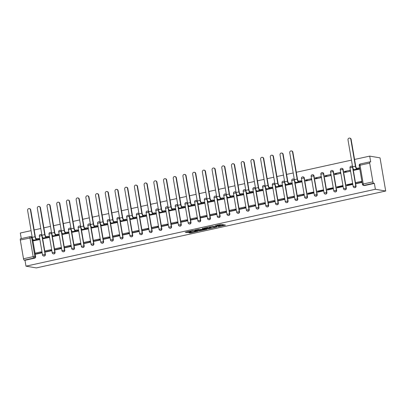 <?xml version="1.0" encoding="UTF-8"?>
<svg xmlns="http://www.w3.org/2000/svg" width="406" height="406" viewBox="0 0 406 406"><rect width="100%" height="100%" fill="white"/><g stroke="black" fill="none" stroke-linecap="round" stroke-linejoin="round"><path stroke-width="0.61" d="M218.032 226.776L225.492 225.107L221.168 224.376L215.002 225.772A2.131 0.274 170.3 0 1 217.728 225.472L218.088 225.533A2.131 0.274 170.3 0 1 218.23 225.604A2.131 0.274 170.3 0 1 216.9 226.091L215.799 226.396L217.235 226.147A2.131 0.274 170.3 0 1 219.961 225.848L220.321 225.909A2.131 0.274 170.3 0 1 220.463 225.98A2.131 0.274 170.3 0 1 219.133 226.467L218.032 226.776M41.904 235.104A1.355 1.264 -80.4 0 0 41.128 234.612L40.859 234.566A1.355 1.264 99.6 0 1 41.879 235.632L45.086 254.395A1.355 1.264 99.6 0 1 43.615 256.008L43.884 256.054A1.355 1.264 -80.4 0 0 45.355 254.44L42.503 254.897A1.355 1.355 0 0 0 43.615 256.008M51.613 232.963A1.355 1.264 -80.4 0 0 50.836 232.476L50.567 232.43A1.355 1.264 99.6 0 1 51.587 233.496L54.795 252.258A1.355 1.264 99.6 0 1 53.323 253.872L53.592 253.917A1.355 1.264 -80.4 0 0 55.064 252.304L52.212 252.76A1.355 1.355 0 0 0 53.323 253.872M61.326 230.826A1.355 1.264 -80.4 0 0 60.545 230.339L60.276 230.293A1.355 1.264 99.6 0 1 61.296 231.359L64.503 250.121A1.355 1.264 99.6 0 1 63.031 251.735L63.3 251.776A1.355 1.264 -80.4 0 0 64.772 250.167L61.92 250.624A1.355 1.355 0 0 0 63.031 251.735M71.035 228.69A1.355 1.264 -80.4 0 0 70.253 228.202L69.984 228.157A1.355 1.264 99.6 0 1 71.004 229.223L74.212 247.985A1.355 1.264 99.6 0 1 72.74 249.594L73.009 249.639A1.355 1.264 -80.4 0 0 74.481 248.03L71.629 248.487A1.355 1.355 0 0 0 72.74 249.594M80.743 226.553A1.355 1.264 -80.4 0 0 79.962 226.066L79.693 226.02A1.355 1.264 99.6 0 1 80.713 227.086L83.92 245.848A1.355 1.264 99.6 0 1 82.448 247.457L82.717 247.503A1.355 1.264 -80.4 0 0 84.189 245.894L81.337 246.351A1.355 1.355 0 0 0 82.448 247.457M90.452 224.416A1.355 1.264 -80.4 0 0 89.675 223.929L89.406 223.884A1.355 1.264 99.6 0 1 90.421 224.949L93.629 243.712A1.355 1.264 99.6 0 1 92.157 245.32L92.426 245.366A1.355 1.264 -80.4 0 0 93.898 243.757L91.045 244.214A1.355 1.355 0 0 0 92.157 245.32M100.16 222.28A1.355 1.264 -80.4 0 0 99.384 221.793L99.115 221.747A1.355 1.264 99.6 0 1 100.13 222.813L103.337 241.575A1.355 1.264 99.6 0 1 101.865 243.184L102.134 243.23A1.355 1.264 -80.4 0 0 103.606 241.621L100.754 242.077A1.355 1.355 0 0 0 101.865 243.184M109.869 220.143A1.355 1.264 -80.4 0 0 109.092 219.656L108.823 219.61A1.355 1.264 99.6 0 1 109.838 220.676L113.046 239.438A1.355 1.264 99.6 0 1 111.574 241.047L111.848 241.093A1.355 1.264 -80.4 0 0 113.315 239.484L110.468 239.941A1.355 1.355 0 0 0 111.574 241.047M119.577 218.007A1.355 1.264 -80.4 0 0 118.801 217.52L118.532 217.474A1.355 1.264 99.6 0 1 119.547 218.54L122.754 237.302A1.355 1.264 99.6 0 1 121.287 238.911L121.556 238.956A1.355 1.264 -80.4 0 0 123.023 237.348L120.176 237.804A1.355 1.355 0 0 0 121.287 238.911M129.286 215.87A1.355 1.264 -80.4 0 0 128.509 215.383L128.24 215.337A1.355 1.264 99.6 0 1 129.255 216.398L132.463 235.165A1.355 1.264 99.6 0 1 130.996 236.774L131.265 236.82A1.355 1.264 -80.4 0 0 132.732 235.206L129.884 235.668A1.355 1.355 0 0 0 130.996 236.774M138.994 213.734A1.355 1.264 -80.4 0 0 138.218 213.246L137.949 213.201A1.355 1.264 99.6 0 1 138.964 214.261L142.171 233.024A1.355 1.264 99.6 0 1 140.704 234.638L140.973 234.683A1.355 1.264 -80.4 0 0 142.44 233.069L139.593 233.526A1.355 1.355 0 0 0 140.704 234.638M148.703 211.597A1.355 1.264 -80.4 0 0 147.926 211.11L147.657 211.064A1.355 1.264 99.6 0 1 148.677 212.125L151.88 230.887A1.355 1.264 99.6 0 1 150.413 232.501L150.682 232.547A1.355 1.264 -80.4 0 0 152.154 230.933L149.301 231.39A1.355 1.355 0 0 0 150.413 232.501M158.411 209.46A1.355 1.264 -80.4 0 0 157.635 208.973L157.366 208.928A1.355 1.264 99.6 0 1 158.386 209.988L161.593 228.751A1.355 1.264 99.6 0 1 160.121 230.364L160.39 230.41A1.355 1.264 -80.4 0 0 161.862 228.796L159.01 229.253A1.355 1.355 0 0 0 160.121 230.364M168.12 207.324A1.355 1.264 -80.4 0 0 167.343 206.837L167.074 206.791A1.355 1.264 99.6 0 1 168.094 207.852L171.302 226.614A1.355 1.264 99.6 0 1 169.83 228.228L170.099 228.273A1.355 1.264 -80.4 0 0 171.571 226.66L168.718 227.116A1.355 1.355 0 0 0 169.83 228.228M177.828 205.187A1.355 1.264 -80.4 0 0 177.052 204.695L176.783 204.654A1.355 1.264 99.6 0 1 177.803 205.715L181.01 224.477A1.355 1.264 99.6 0 1 179.538 226.091L179.807 226.137A1.355 1.264 -80.4 0 0 181.279 224.523L178.427 224.98A1.355 1.355 0 0 0 179.538 226.091M187.536 203.046A1.355 1.264 -80.4 0 0 186.76 202.558L186.491 202.513A1.355 1.264 99.6 0 1 187.511 203.579L190.718 222.341A1.355 1.264 99.6 0 1 189.247 223.955L189.516 224A1.355 1.264 -80.4 0 0 190.987 222.386L188.135 222.843A1.355 1.355 0 0 0 189.247 223.955M197.245 200.909A1.355 1.264 -80.4 0 0 196.468 200.422L196.2 200.376A1.355 1.264 99.6 0 1 197.22 201.442L200.427 220.204A1.355 1.264 99.6 0 1 198.955 221.818L199.224 221.864A1.355 1.264 -80.4 0 0 200.696 220.25L197.844 220.707A1.355 1.355 0 0 0 198.955 221.818M206.953 198.773A1.355 1.264 -80.4 0 0 206.177 198.285L205.908 198.24A1.355 1.264 99.6 0 1 206.928 199.305L210.135 218.068A1.355 1.264 99.6 0 1 208.664 219.676L208.933 219.722A1.355 1.264 -80.4 0 0 210.404 218.113L207.552 218.57A1.355 1.355 0 0 0 208.664 219.676M216.662 196.636A1.355 1.264 -80.4 0 0 215.885 196.149L215.616 196.103A1.355 1.264 99.6 0 1 216.637 197.169L219.844 215.931A1.355 1.264 99.6 0 1 218.372 217.54L218.641 217.586A1.355 1.264 -80.4 0 0 220.113 215.977L217.261 216.434A1.355 1.355 0 0 0 218.372 217.54M226.37 194.499A1.355 1.264 -80.4 0 0 225.594 194.012L225.325 193.966A1.355 1.264 99.6 0 1 226.345 195.032L229.552 213.795A1.355 1.264 99.6 0 1 228.081 215.403L228.35 215.449A1.355 1.264 -80.4 0 0 229.821 213.84L226.969 214.297A1.355 1.355 0 0 0 228.081 215.403M236.084 192.363A1.355 1.264 -80.4 0 0 235.302 191.876L235.033 191.83A1.355 1.264 99.6 0 1 236.053 192.896L239.261 211.658A1.355 1.264 99.6 0 1 237.789 213.267L238.058 213.312A1.355 1.264 -80.4 0 0 239.53 211.704L236.678 212.16A1.355 1.355 0 0 0 237.789 213.267M245.792 190.226A1.355 1.264 -80.4 0 0 245.011 189.739L244.742 189.693A1.355 1.264 99.6 0 1 245.762 190.759L248.969 209.521A1.355 1.264 99.6 0 1 247.498 211.13L247.767 211.176A1.355 1.264 -80.4 0 0 249.238 209.567L246.386 210.024A1.355 1.355 0 0 0 247.498 211.13M255.501 188.09A1.355 1.264 -80.4 0 0 254.719 187.602L254.45 187.557A1.355 1.264 99.6 0 1 255.47 188.623L258.678 207.385A1.355 1.264 99.6 0 1 257.206 208.994L257.475 209.039A1.355 1.264 -80.4 0 0 258.947 207.43L256.095 207.887A1.355 1.355 0 0 0 257.206 208.994M265.209 185.953A1.355 1.264 -80.4 0 0 264.433 185.466L264.159 185.42A1.355 1.264 99.6 0 1 265.179 186.481L268.386 205.248A1.355 1.264 99.6 0 1 266.915 206.857L267.184 206.903A1.355 1.264 -80.4 0 0 268.655 205.289L265.803 205.751A1.355 1.355 0 0 0 266.915 206.857M274.918 183.816A1.355 1.264 -80.4 0 0 274.141 183.329L273.872 183.284A1.355 1.264 99.6 0 1 274.887 184.344L278.095 203.107A1.355 1.264 99.6 0 1 276.623 204.72L276.892 204.766A1.355 1.264 -80.4 0 0 278.364 203.152L275.512 203.609A1.355 1.355 0 0 0 276.623 204.72M284.626 181.68A1.355 1.264 -80.4 0 0 283.85 181.193L283.581 181.147A1.355 1.264 99.6 0 1 284.596 182.208L287.803 200.97A1.355 1.264 99.6 0 1 286.332 202.584L286.6 202.63A1.355 1.264 -80.4 0 0 288.072 201.016L285.225 201.472A1.355 1.355 0 0 0 286.332 202.584M294.335 179.543A1.355 1.264 -80.4 0 0 293.558 179.056L293.289 179.01A1.355 1.264 99.6 0 1 294.304 180.071L297.512 198.833A1.355 1.264 99.6 0 1 296.045 200.447L296.314 200.493A1.355 1.264 -80.4 0 0 297.781 198.879L294.934 199.336A1.355 1.355 0 0 0 296.045 200.447M307.489 196.743L304.282 177.98A1.355 1.264 -80.4 0 0 303.267 176.92L302.998 176.874A1.355 1.264 99.6 0 1 304.013 177.935L307.22 196.697A1.355 1.264 99.6 0 1 305.754 198.311L306.022 198.356A1.355 1.264 -80.4 0 0 307.489 196.743L304.642 197.199A1.355 1.355 0 0 0 305.754 198.311M317.198 194.606L313.995 175.844A1.355 1.264 -80.4 0 0 312.975 174.778L312.706 174.737A1.355 1.264 99.6 0 1 313.721 175.798L316.929 194.56A1.355 1.264 99.6 0 1 315.462 196.174L315.731 196.22A1.355 1.264 -80.4 0 0 317.198 194.606L314.351 195.063A1.355 1.355 0 0 0 315.462 196.174M326.911 192.469L323.704 173.707A1.355 1.264 -80.4 0 0 322.684 172.641L322.415 172.596A1.355 1.264 99.6 0 1 323.435 173.661L326.637 192.424A1.355 1.264 99.6 0 1 325.17 194.038L325.439 194.083A1.355 1.264 -80.4 0 0 326.911 192.469L324.059 192.926A1.355 1.355 0 0 0 325.17 194.038M336.62 190.333L333.412 171.571A1.355 1.264 -80.4 0 0 332.392 170.505L332.123 170.459A1.355 1.264 99.6 0 1 333.143 171.525L336.351 190.287A1.355 1.264 99.6 0 1 334.879 191.901L335.148 191.947A1.355 1.264 -80.4 0 0 336.62 190.333L333.768 190.79A1.355 1.355 0 0 0 334.879 191.901M346.328 188.196L343.121 169.434A1.355 1.264 -80.4 0 0 342.101 168.368L341.832 168.323A1.355 1.264 99.6 0 1 342.852 169.388L346.059 188.151A1.355 1.264 99.6 0 1 344.587 189.764L344.856 189.805A1.355 1.264 -80.4 0 0 346.328 188.196L343.476 188.653A1.355 1.355 0 0 0 344.587 189.764M352.586 166.719A1.355 1.264 -80.4 0 0 351.809 166.232L351.54 166.186A1.355 1.264 99.6 0 1 352.56 167.252L355.768 186.014A1.355 1.264 99.6 0 1 354.296 187.623L354.565 187.668A1.355 1.264 -80.4 0 0 356.037 186.06L353.184 186.516A1.355 1.355 0 0 0 354.296 187.623M188.699 232.638L190.389 232.927L198.016 231.187L192.794 230.527L185.217 232.288L187.531 232.44L191.033 231.613L190.14 231.405L193.53 230.745L196.499 231.288L188.699 232.638M25.984 266.169L375.377 189.267L385.7 191.013L36.312 267.914L25.984 266.169L24.979 260.302L24.223 260.175A1.355 0.467 -102.4 0 1 23.507 258.764L20.3 240.002A1.355 0.467 -102.4 0 1 20.498 238.758A1.355 0.467 -102.4 0 1 20.564 238.758M208.537 228.837L216.966 226.979L212.648 226.254L204.172 228.086L208.537 228.837L208.425 228.172L211.318 227.629M207.101 229.248L199.036 230.928L194.672 230.177L199.021 229.248L201.625 229.451L204.091 228.847L202.188 228.502L203.076 228.329L207.055 229.004M32.607 238.794L32.759 239.692M32.916 240.596L35.647 256.577L34.886 256.45A1.355 1.264 99.6 0 1 33.871 258.049L24.223 260.175M369.688 163.1L360.046 165.222L363.253 183.984L372.896 181.863L369.688 163.1A1.355 0.467 77.6 0 1 369.886 161.857A1.355 0.467 77.6 0 1 369.952 161.857L370.714 161.984L369.709 156.117L354.56 159.451M351.459 160.131L296.304 172.271M293.208 172.956L286.595 174.407M283.5 175.093L276.887 176.549M273.791 177.229L267.178 178.686M264.083 179.366L257.47 180.822M254.374 181.502L247.761 182.959M244.666 183.639L238.053 185.095M234.957 185.775L228.345 187.232M225.249 187.912L218.636 189.369M215.54 190.049L208.928 191.505M205.827 192.185L199.219 193.642M196.118 194.322L189.511 195.778M186.41 196.463L179.802 197.915M176.701 198.6L170.094 200.051M166.993 200.737L160.385 202.188M157.284 202.873L150.677 204.325M147.576 205.01L140.968 206.461M137.867 207.146L131.26 208.603M128.159 209.283L121.546 210.739M118.45 211.419L111.838 212.876M108.742 213.556L102.129 215.013M99.034 215.693L92.421 217.149M89.325 217.829L82.712 219.286M79.617 219.966L73.004 221.422M69.908 222.102L63.295 223.559M60.2 224.239L53.587 225.695M50.491 226.375L43.878 227.832M40.783 228.517L34.17 229.969M31.074 230.654L20.32 233.019L21.269 238.591M369.709 156.117L380.031 157.863L385.7 191.013M372.896 181.863A1.355 0.467 77.6 0 0 373.611 183.268L363.969 185.395A1.355 1.264 99.6 0 1 363.512 185.405L364.273 185.532A1.355 1.264 99.6 0 0 364.725 185.522L363.969 185.395A1.355 0.467 77.6 0 1 363.253 183.984L362.406 184.299A1.355 1.355 0 0 0 363.512 185.405M375.377 189.267L374.373 183.4L373.611 183.268M354.169 170.221L359.792 169.135L359.594 168.145M356.458 183.613L362.061 182.395L361.888 181.401L361.528 181.477M346.582 184.771L346.749 185.765L352.352 184.532L352.18 183.537L346.582 184.771L348.17 185.04L352.281 184.131M344.313 171.51L344.486 172.504L350.084 171.271L349.916 170.276L344.313 171.51L346.968 171.956M336.873 186.907L337.041 187.902L342.644 186.669L342.471 185.674L336.873 186.907L338.462 187.176L342.573 186.268M334.605 173.646L334.772 174.641L340.375 173.408L340.208 172.413L334.605 173.646L337.259 174.093M327.165 189.044L327.332 190.038L332.935 188.805L332.763 187.811L327.165 189.044L328.753 189.313L332.864 188.404M324.896 175.783L325.064 176.777L330.667 175.544L330.499 174.55L324.896 175.783L327.546 176.229M317.451 191.18L317.624 192.175L323.227 190.942L323.054 189.947L317.451 191.18L319.045 191.449L323.156 190.546M315.188 177.919L315.355 178.914L320.958 177.681L320.791 176.686L315.188 177.919L317.837 178.366M307.743 193.317L307.915 194.312L313.518 193.078L313.346 192.084L307.743 193.317L309.336 193.586L313.447 192.683M305.479 180.056L305.647 181.051L311.25 179.817L311.077 178.823L305.479 180.056L308.129 180.508M298.202 196.438L303.81 195.215L303.637 194.22L303.277 194.301M295.913 183.045L301.541 181.954L301.338 180.969M288.493 198.575L294.096 197.352L293.929 196.357L293.568 196.438M286.205 185.182L291.833 184.091L291.63 183.106M278.785 200.711L284.388 199.488L284.22 198.493L283.86 198.575M276.496 187.318L282.124 186.227L281.921 185.243M269.077 202.848L274.679 201.625L274.512 200.63L274.151 200.711M266.788 189.455L272.416 188.369L272.213 187.379M259.368 204.984L264.971 203.761L264.803 202.767L264.438 202.848M257.079 191.591L262.707 190.505L262.504 189.516M249.66 207.121L255.262 205.898L255.095 204.903L254.729 204.984M247.371 193.728L252.999 192.642L252.796 191.652M239.951 209.257L245.554 208.039L245.386 207.045L245.021 207.121M237.662 195.865L243.29 194.778L243.087 193.789M230.243 211.394L235.845 210.176L235.678 209.181L235.313 209.257M227.954 198.001L233.582 196.915L233.379 195.925M220.534 213.531L226.137 212.313L225.969 211.318L225.604 211.394M218.245 200.138L223.868 199.052L223.67 198.062M210.826 215.667L216.428 214.449L216.261 213.454L215.896 213.531M208.537 202.274L214.16 201.188L213.962 200.199M201.117 217.804L206.72 216.586L206.547 215.591L206.187 215.672M198.828 204.411L204.451 203.325L204.254 202.335M191.409 219.94L197.011 218.722L196.839 217.728L196.479 217.809M189.12 206.547L194.743 205.461L194.545 204.472M181.7 222.077L187.303 220.859L187.13 219.864L186.77 219.945M179.411 208.689L185.034 207.598L184.837 206.613M171.992 224.213L177.595 222.995L177.422 222.001L177.062 222.082M169.703 210.826L175.326 209.735L175.128 208.75M162.283 226.355L167.886 225.132L167.714 224.137L167.353 224.219M159.994 212.962L165.618 211.871L165.42 210.887M152.575 228.492L158.178 227.269L158.005 226.274L157.645 226.355M150.286 215.099L155.909 214.008L155.706 213.023M142.866 230.628L148.469 229.405L148.297 228.411L147.936 228.492M140.572 217.235L146.201 216.144L145.998 215.16M133.153 232.765L138.761 231.542L138.588 230.547L138.228 230.628M130.864 219.372L136.492 218.286L136.289 217.296M123.444 234.901L129.052 233.678L128.88 232.684L128.519 232.765M121.155 221.509L126.784 220.422L126.581 219.433M113.736 237.038L119.339 235.815L119.171 234.82L118.811 234.901M111.447 223.645L117.075 222.559L116.872 221.569M104.027 239.175L109.63 237.952L109.463 236.962L109.102 237.038M101.739 225.782L107.367 224.696L107.164 223.706M94.319 241.311L99.922 240.093L99.754 239.098L99.394 239.175M92.03 227.918L97.658 226.832L97.455 225.843M84.61 243.448L90.213 242.23L90.046 241.235L89.68 241.311M82.322 230.055L87.95 228.969L87.747 227.979M74.902 245.584L80.505 244.366L80.337 243.372L79.972 243.448M72.613 232.191L78.241 231.105L78.038 230.116M65.193 247.721L70.796 246.503L70.629 245.508L70.263 245.589M62.905 234.328L68.533 233.242L68.33 232.252M55.485 249.857L61.088 248.639L60.92 247.645L60.555 247.726M53.196 236.465L58.824 235.378L58.621 234.389M45.776 251.994L51.379 250.776L51.212 249.781L50.846 249.863M43.488 238.601L49.116 237.515L48.913 236.531M36.068 254.131L41.671 252.913L41.503 251.918L41.138 251.999M33.779 240.743L39.402 239.652L39.204 238.667M42.315 236.657L42.468 237.556M42.625 238.459L45.355 254.44M52.024 234.521L52.176 235.419M52.333 236.322L55.064 252.304M61.732 232.379L61.885 233.283M62.042 234.186L64.772 250.167M71.441 230.243L71.593 231.146M71.75 232.044L74.481 248.03M81.149 228.106L81.301 229.009M81.459 229.908L84.189 245.894M90.858 225.969L91.015 226.873M91.167 227.771L93.898 243.757M100.566 223.833L100.724 224.736M100.876 225.635L103.606 241.621M110.275 221.696L110.432 222.6M110.584 223.498L113.315 239.484M119.983 219.56L120.14 220.463M120.293 221.361L123.023 237.348M129.692 217.423L129.849 218.321M130.001 219.225L132.732 235.206M139.4 215.287L139.557 216.185M139.71 217.088L142.44 233.069M149.109 213.15L149.266 214.048M149.418 214.952L152.154 230.933M158.822 211.013L158.974 211.912M159.127 212.815L161.862 228.796M168.531 208.877L168.683 209.775M168.835 210.678L171.571 226.66M178.239 206.74L178.391 207.639M178.544 208.542L181.279 224.523M187.948 204.604L188.1 205.502M188.252 206.405L190.987 222.386M197.656 202.462L197.808 203.365M197.961 204.269L200.696 220.25M207.364 200.325L207.517 201.229M207.674 202.132L210.404 218.113M217.073 198.189L217.225 199.092M217.383 199.991L220.113 215.977M226.781 196.052L226.934 196.956M227.091 197.854L229.821 213.84M236.49 193.916L236.642 194.819M236.799 195.717L239.53 211.704M246.198 191.779L246.351 192.683M246.508 193.581L249.238 209.567M255.907 189.643L256.059 190.546M256.216 191.444L258.947 207.43M265.615 187.506L265.768 188.404M265.925 189.308L268.655 205.289M275.324 185.369L275.481 186.268M275.633 187.171L278.364 203.152M285.032 183.233L285.19 184.131M285.342 185.034L288.072 201.016M294.741 181.096L294.898 181.995M295.05 182.898L297.781 198.879M352.997 168.272L353.149 169.175M353.301 170.073L356.037 186.06M23.507 258.764L33.155 256.643L29.948 237.88A1.355 0.467 -102.4 0 1 30.145 236.637A1.355 0.467 -102.4 0 1 30.211 236.637A1.355 1.264 99.6 0 1 30.663 236.622L31.419 236.754A1.355 1.264 99.6 0 1 32.196 237.241M24.979 260.302L34.627 258.175A1.355 1.264 -80.4 0 0 35.647 256.577M374.373 183.4L364.725 185.522M220.463 225.98L220.351 225.315A2.131 0.274 170.3 0 0 220.204 225.244L220.321 225.909M218.179 225.289A2.131 0.274 170.3 0 1 219.844 225.183L220.204 225.244M220.402 225.629L223.965 224.848M205.629 227.7L208.425 228.172M215.591 227.248L212.054 226.482L210.572 226.746A2.131 0.274 170.3 0 0 209.242 227.233A2.131 0.274 170.3 0 0 209.384 227.304L211.983 227.746A2.131 0.274 170.3 0 0 214.703 227.441L215.591 227.248M205.943 228.817L205.984 229.192L204.863 228.964L201.549 229.664L202.594 229.852L205.984 229.192M201.818 229.72L199.777 230.172L199.889 230.836M196.128 229.791L199.777 230.172M186.653 231.877L190.104 231.187M196.499 231.288L196.443 230.907M349.657 138.086L349.977 138.141A1.528 1.421 99.6 0 1 351.119 139.339L350.804 139.283A1.528 1.421 -80.4 0 0 349.657 138.086A1.528 1.421 -80.4 0 0 348.003 139.897L352.611 166.851A2.715 0.929 77.6 0 0 354.042 169.667L354.565 169.759L353.2 170.058L354.555 170.287M353.2 170.058L353.053 169.195L353.413 169.114M350.804 139.283L355.407 166.232A2.715 0.929 77.6 0 0 356.844 169.053L357.366 169.14L357.219 168.277L356.696 168.191A1.832 0.629 -102.4 0 1 355.727 166.287L351.119 139.339M357.219 168.277L358.589 167.977L358.737 168.84L359.772 169.013M359.625 168.15L358.589 167.977M361.913 181.543L361.122 181.411L355.585 182.629L355.732 183.492L361.269 182.274L362.03 182.401M355.732 183.492L356.488 183.619M361.122 181.411L361.269 182.274M357.366 169.14L358.737 168.84M291.406 150.91L291.721 150.961A1.528 1.421 99.6 0 1 292.868 152.159L292.548 152.103A1.528 1.421 -80.4 0 0 291.406 150.91A1.528 1.421 -80.4 0 0 289.747 152.722L294.355 179.67A2.715 0.929 77.6 0 0 295.786 182.487L296.314 182.578L294.944 182.878L296.304 183.111M294.944 182.878L294.797 182.02L295.162 181.939M292.548 152.103L297.156 179.056A2.715 0.929 77.6 0 0 298.588 181.873L299.115 181.964L298.968 181.101L298.44 181.01A1.832 0.629 -102.4 0 1 297.476 179.107L292.868 152.159M298.968 181.101L300.338 180.797L300.486 181.66L301.521 181.837M301.374 180.975L300.338 180.797M303.663 194.367L302.871 194.23L297.329 195.453L297.481 196.311L303.018 195.093L303.774 195.22M297.481 196.311L298.237 196.443M302.871 194.23L303.018 195.093M299.115 181.964L300.486 181.66M281.693 153.047L282.013 153.098A1.528 1.421 99.6 0 1 283.16 154.295L282.84 154.239A1.528 1.421 -80.4 0 0 281.693 153.047A1.528 1.421 -80.4 0 0 280.038 154.859L284.647 181.807A2.715 0.929 77.6 0 0 286.078 184.628L286.606 184.715L285.235 185.014L286.595 185.248M285.235 185.014L285.088 184.157L285.454 184.075M282.84 154.239L287.448 181.193A2.715 0.929 77.6 0 0 288.879 184.009L289.407 184.101L289.26 183.238L288.732 183.147A1.832 0.629 -102.4 0 1 287.768 181.249L283.16 154.295M289.26 183.238L290.63 182.933L290.777 183.796L291.812 183.974M291.665 183.111L290.63 182.933M293.954 196.504L293.162 196.367L287.621 197.59L287.768 198.448L293.31 197.23L294.066 197.362M287.768 198.448L288.529 198.58M293.162 196.367L293.31 197.23M289.407 184.101L290.777 183.796M271.984 155.183L272.304 155.234A1.528 1.421 99.6 0 1 273.451 156.432L273.131 156.381A1.528 1.421 -80.4 0 0 271.984 155.183A1.528 1.421 -80.4 0 0 270.33 156.995L274.938 183.943A2.715 0.929 77.6 0 0 276.369 186.765L276.897 186.851L275.527 187.156L276.882 187.384M275.527 187.156L275.38 186.293L275.74 186.212M273.131 156.381L277.74 183.329A2.715 0.929 77.6 0 0 279.171 186.146L279.698 186.237L279.551 185.375L279.023 185.283A1.832 0.629 -102.4 0 1 278.059 183.385L273.451 156.432M279.551 185.375L280.922 185.07L281.069 185.933L282.104 186.11M281.957 185.248L280.922 185.07M284.246 198.641L283.454 198.504L277.912 199.727L278.059 200.589L283.601 199.366L284.357 199.498M278.059 200.589L278.82 200.716M283.454 198.504L283.601 199.366M279.698 186.237L281.069 185.933M262.276 157.32L262.596 157.371A1.528 1.421 99.6 0 1 263.743 158.568L263.423 158.518A1.528 1.421 -80.4 0 0 262.276 157.32A1.528 1.421 -80.4 0 0 260.622 159.132L265.23 186.085A2.715 0.929 77.6 0 0 266.661 188.902L267.189 188.988L265.818 189.292L267.173 189.521M265.818 189.292L265.671 188.43L266.031 188.348M263.423 158.518L268.031 185.466A2.715 0.929 77.6 0 0 269.462 188.282L269.99 188.374L269.843 187.511L269.315 187.42A1.832 0.629 -102.4 0 1 268.351 185.522L263.743 158.568M269.843 187.511L271.208 187.212L271.355 188.069L272.396 188.247M272.248 187.384L271.208 187.212M274.537 200.777L273.745 200.645L268.204 201.863L268.351 202.726L273.893 201.503L274.649 201.635M268.351 202.726L269.112 202.853M273.745 200.645L273.893 201.503M269.99 188.374L271.355 188.069M252.568 159.456L252.887 159.507A1.528 1.421 99.6 0 1 254.034 160.705L253.714 160.654A1.528 1.421 -80.4 0 0 252.568 159.456A1.528 1.421 -80.4 0 0 250.913 161.268L255.521 188.222A2.715 0.929 77.6 0 0 256.952 191.038L257.48 191.124L256.11 191.429L257.465 191.657M256.11 191.429L255.963 190.566L256.323 190.485M253.714 160.654L258.323 187.602A2.715 0.929 77.6 0 0 259.754 190.419L260.282 190.51L260.134 189.648L259.607 189.556A1.832 0.629 -102.4 0 1 258.642 187.658L254.034 160.705M260.134 189.648L261.5 189.348L261.647 190.206L262.687 190.384M262.54 189.521L261.5 189.348M264.829 202.914L264.037 202.782L258.495 204L258.642 204.863L264.184 203.639L264.94 203.771M258.642 204.863L259.404 204.989M264.037 202.782L264.184 203.639M260.282 190.51L261.647 190.206M242.859 161.593L243.179 161.649A1.528 1.421 99.6 0 1 244.326 162.842L244.006 162.791A1.528 1.421 -80.4 0 0 242.859 161.593A1.528 1.421 -80.4 0 0 241.205 163.405L245.813 190.358A2.715 0.929 77.6 0 0 247.244 193.175L247.772 193.261L246.401 193.566L247.756 193.794M246.401 193.566L246.254 192.703L246.615 192.622M244.006 162.791L248.614 189.739A2.715 0.929 77.6 0 0 250.045 192.556L250.573 192.647L250.426 191.784L249.898 191.698A1.832 0.629 -102.4 0 1 248.929 189.795L244.326 162.842M250.426 191.784L251.791 191.485L251.938 192.342L252.979 192.52M252.831 191.657L251.791 191.485M255.12 205.05L254.329 204.918L248.787 206.136L248.934 206.999L254.476 205.781L255.232 205.908M248.934 206.999L249.695 207.126M254.329 204.918L254.476 205.781M250.573 192.647L251.938 192.342M233.151 163.73L233.47 163.785A1.528 1.421 99.6 0 1 234.617 164.978L234.298 164.927A1.528 1.421 -80.4 0 0 233.151 163.73A1.528 1.421 -80.4 0 0 231.496 165.541L236.104 192.495A2.715 0.929 77.6 0 0 237.535 195.311L238.063 195.398L236.693 195.702L238.048 195.931M236.693 195.702L236.546 194.839L236.906 194.758M234.298 164.927L238.906 191.876A2.715 0.929 77.6 0 0 240.337 194.692L240.865 194.784L240.717 193.921L240.19 193.835A1.832 0.629 -102.4 0 1 239.22 191.931L234.617 164.978M240.717 193.921L242.083 193.621L242.23 194.484L243.27 194.657M243.123 193.794L242.083 193.621M245.412 207.187L244.62 207.055L239.078 208.273L239.225 209.136L244.767 207.918L245.523 208.045M239.225 209.136L239.987 209.263M244.62 207.055L244.767 207.918M240.865 194.784L242.23 194.484M223.442 165.866L223.762 165.922A1.528 1.421 99.6 0 1 224.909 167.115L224.589 167.064A1.528 1.421 -80.4 0 0 223.442 165.866A1.528 1.421 -80.4 0 0 221.788 167.678L226.396 194.631A2.715 0.929 77.6 0 0 227.827 197.448L228.355 197.534L226.984 197.839L228.339 198.067M226.984 197.839L226.837 196.976L227.198 196.895M224.589 167.064L229.197 194.012A2.715 0.929 77.6 0 0 230.628 196.829L231.151 196.92L231.004 196.057L230.481 195.971A1.832 0.629 -102.4 0 1 229.512 194.068L224.909 167.115M231.004 196.057L232.374 195.758L232.521 196.621L233.557 196.793M233.409 195.931L232.374 195.758M235.703 209.323L234.912 209.191L229.37 210.409L229.517 211.272L235.059 210.054L235.815 210.181M229.517 211.272L230.278 211.399M234.912 209.191L235.059 210.054M231.151 196.92L232.521 196.621M213.734 168.003L214.053 168.059A1.528 1.421 99.6 0 1 215.2 169.256L214.881 169.2A1.528 1.421 -80.4 0 0 213.734 168.003A1.528 1.421 -80.4 0 0 212.079 169.815L216.687 196.768A2.715 0.929 77.6 0 0 218.118 199.585L218.646 199.676L217.276 199.975L218.631 200.204M217.276 199.975L217.129 199.113L217.489 199.031M214.881 169.2L219.489 196.149A2.715 0.929 77.6 0 0 220.92 198.97L221.443 199.057L221.295 198.194L220.773 198.108A1.832 0.629 -102.4 0 1 219.803 196.205L215.2 169.256M221.295 198.194L222.666 197.895L222.813 198.757L223.848 198.93M223.701 198.067L222.666 197.895M225.99 211.46L225.198 211.328L219.661 212.546L219.808 213.409L225.35 212.191L226.106 212.318M219.808 213.409L220.57 213.536M225.198 211.328L225.35 212.191M221.443 199.057L222.813 198.757M204.025 170.139L204.345 170.195A1.528 1.421 99.6 0 1 205.492 171.393L205.172 171.337A1.528 1.421 -80.4 0 0 204.025 170.139A1.528 1.421 -80.4 0 0 202.371 171.951L206.979 198.904A2.715 0.929 77.6 0 0 208.41 201.721L208.938 201.812L207.567 202.112L208.923 202.34M207.567 202.112L207.42 201.249L207.781 201.168M205.172 171.337L209.78 198.285A2.715 0.929 77.6 0 0 211.211 201.107L211.734 201.193L211.587 200.331L211.064 200.244A1.832 0.629 -102.4 0 1 210.095 198.341L205.492 171.393M211.587 200.331L212.957 200.031L213.104 200.894L214.14 201.066M213.992 200.204L212.957 200.031M216.281 213.597L215.49 213.465L209.953 214.683L210.1 215.545L215.637 214.327L216.398 214.454M210.1 215.545L210.856 215.672M215.49 213.465L215.637 214.327M211.734 201.193L213.104 200.894M194.317 172.276L194.636 172.332A1.528 1.421 99.6 0 1 195.778 173.529L195.464 173.474A1.528 1.421 -80.4 0 0 194.317 172.276A1.528 1.421 -80.4 0 0 192.662 174.093L197.27 201.041A2.715 0.929 77.6 0 0 198.701 203.858L199.224 203.949L197.859 204.248L199.214 204.477M197.859 204.248L197.712 203.386L198.072 203.31M195.464 173.474L200.072 200.427A2.715 0.929 77.6 0 0 201.503 203.244L202.026 203.33L201.878 202.467L201.356 202.381A1.832 0.629 -102.4 0 1 200.386 200.478L195.778 173.529M201.878 202.467L203.249 202.168L203.396 203.03L204.431 203.203M204.284 202.345L203.249 202.168M206.573 215.733L205.781 215.601L200.244 216.819L200.391 217.682L205.928 216.464L206.69 216.591M200.391 217.682L201.148 217.809M205.781 215.601L205.928 216.464M202.026 203.33L203.396 203.03M184.608 174.413L184.928 174.468A1.528 1.421 99.6 0 1 186.07 175.666L185.755 175.61A1.528 1.421 -80.4 0 0 184.608 174.413A1.528 1.421 -80.4 0 0 182.954 176.229L187.562 203.178A2.715 0.929 77.6 0 0 188.993 205.994L189.516 206.086L188.151 206.385L189.506 206.613M188.151 206.385L188.003 205.522L188.364 205.446M185.755 175.61L190.358 202.564A2.715 0.929 77.6 0 0 191.794 205.38L192.317 205.466L192.17 204.604L191.647 204.517A1.832 0.629 -102.4 0 1 190.678 202.614L186.07 175.666M192.17 204.604L193.54 204.304L193.687 205.167L194.723 205.34M194.575 204.482L193.54 204.304M196.864 217.87L196.073 217.738L190.536 218.956L190.683 219.819L196.22 218.601L196.981 218.727M190.683 219.819L191.439 219.945M196.073 217.738L196.22 218.601M192.317 205.466L193.687 205.167M174.9 176.549L175.219 176.605A1.528 1.421 99.6 0 1 176.361 177.803L176.047 177.747A1.528 1.421 -80.4 0 0 174.9 176.549A1.528 1.421 -80.4 0 0 173.245 178.366L177.853 205.314A2.715 0.929 77.6 0 0 179.285 208.131L179.807 208.222L178.442 208.522L179.797 208.75M178.442 208.522L178.295 207.659L178.655 207.583M176.047 177.747L180.65 204.7A2.715 0.929 77.6 0 0 182.086 207.517L182.609 207.603L182.461 206.745L181.939 206.654A1.832 0.629 -102.4 0 1 180.969 204.751L176.361 177.803M182.461 206.745L183.832 206.441L183.979 207.304L185.014 207.476M184.867 206.618L183.832 206.441M187.156 220.011L186.364 219.874L180.827 221.092L180.975 221.955L186.511 220.737L187.273 220.864M180.975 221.955L181.731 222.087M186.364 219.874L186.511 220.737M182.609 207.603L183.979 207.304M165.191 178.691L165.506 178.741A1.528 1.421 99.6 0 1 166.653 179.939L166.338 179.883A1.528 1.421 -80.4 0 0 165.191 178.691A1.528 1.421 -80.4 0 0 163.537 180.503L168.145 207.451A2.715 0.929 77.6 0 0 169.576 210.267L170.099 210.359L168.734 210.658L170.089 210.887M168.734 210.658L168.586 209.795L168.947 209.719M166.338 179.883L170.941 206.837A2.715 0.929 77.6 0 0 172.377 209.653L172.9 209.74L172.753 208.882L172.225 208.791A1.832 0.629 -102.4 0 1 171.261 206.887L166.653 179.939M172.753 208.882L174.123 208.577L174.27 209.44L175.306 209.618M175.159 208.755L174.123 208.577M177.447 222.148L176.656 222.011L171.119 223.229L171.266 224.092L176.803 222.874L177.564 223.001M171.266 224.092L172.022 224.224M176.656 222.011L176.803 222.874M172.9 209.74L174.27 209.44M155.483 180.827L155.797 180.878A1.528 1.421 99.6 0 1 156.944 182.076L156.63 182.02A1.528 1.421 -80.4 0 0 155.483 180.827A1.528 1.421 -80.4 0 0 153.828 182.639L158.431 209.587A2.715 0.929 77.6 0 0 159.868 212.404L160.39 212.495L159.02 212.795L160.38 213.028M159.02 212.795L158.873 211.937L159.238 211.856M156.63 182.02L161.233 208.973A2.715 0.929 77.6 0 0 162.664 211.79L163.192 211.876L163.045 211.018L162.517 210.927A1.832 0.629 -102.4 0 1 161.552 209.024L156.944 182.076M163.045 211.018L164.415 210.714L164.562 211.577L165.597 211.754M165.45 210.892L164.415 210.714M167.739 224.285L166.947 224.148L161.41 225.371L161.558 226.228L167.094 225.01L167.856 225.137M161.558 226.228L162.314 226.36M166.947 224.148L167.094 225.01M163.192 211.876L164.562 211.577M145.774 182.964L146.089 183.015A1.528 1.421 99.6 0 1 147.236 184.212L146.921 184.157A1.528 1.421 -80.4 0 0 145.774 182.964A1.528 1.421 -80.4 0 0 144.12 184.776L148.723 211.724A2.715 0.929 77.6 0 0 150.159 214.546L150.682 214.632L149.312 214.931L150.672 215.165M149.312 214.931L149.164 214.074L149.53 213.992M146.921 184.157L151.524 211.11A2.715 0.929 77.6 0 0 152.955 213.926L153.483 214.018L153.336 213.155L152.808 213.064A1.832 0.629 -102.4 0 1 151.844 211.161L147.236 184.212M153.336 213.155L154.706 212.851L154.853 213.713L155.889 213.891M155.742 213.028L154.706 212.851M158.03 226.421L157.239 226.284L151.702 227.507L151.849 228.365L157.386 227.147L158.147 227.274M151.849 228.365L152.605 228.497M157.239 226.284L157.386 227.147M153.483 214.018L154.853 213.713M136.066 185.1L136.38 185.151A1.528 1.421 99.6 0 1 137.527 186.349L137.208 186.298A1.528 1.421 -80.4 0 0 136.066 185.1A1.528 1.421 -80.4 0 0 134.411 186.912L139.014 213.86A2.715 0.929 77.6 0 0 140.451 216.682L140.973 216.768L139.603 217.068L140.963 217.301M139.603 217.068L139.456 216.21L139.821 216.129M137.208 186.298L141.816 213.246A2.715 0.929 77.6 0 0 143.247 216.063L143.775 216.154L143.628 215.292L143.1 215.2A1.832 0.629 -102.4 0 1 142.136 213.302L137.527 186.349M143.628 215.292L144.998 214.987L145.145 215.85L146.18 216.028M146.033 215.165L144.998 214.987M148.322 228.558L147.53 228.421L141.993 229.644L142.141 230.506L147.677 229.283L148.439 229.415M142.141 230.506L142.897 230.633M147.53 228.421L147.677 229.283M143.775 216.154L145.145 215.85M126.357 187.237L126.672 187.288A1.528 1.421 99.6 0 1 127.819 188.485L127.499 188.435A1.528 1.421 -80.4 0 0 126.357 187.237A1.528 1.421 -80.4 0 0 124.703 189.049L129.306 216.002A2.715 0.929 77.6 0 0 130.737 218.819L131.265 218.905L129.895 219.21L131.255 219.438M129.895 219.21L129.747 218.347L130.113 218.266M127.499 188.435L132.107 215.383A2.715 0.929 77.6 0 0 133.538 218.2L134.066 218.291L133.919 217.428L133.391 217.337A1.832 0.629 -102.4 0 1 132.427 215.439L127.819 188.485M133.919 217.428L135.289 217.124L135.437 217.986L136.472 218.164M136.325 217.301L135.289 217.124M138.613 230.694L137.822 230.562L132.285 231.78L132.432 232.643L137.969 231.42L138.725 231.552M132.432 232.643L133.188 232.77M137.822 230.562L137.969 231.42M134.066 218.291L135.437 217.986M116.649 189.374L116.964 189.424A1.528 1.421 99.6 0 1 118.11 190.622L117.791 190.571A1.528 1.421 -80.4 0 0 116.649 189.374A1.528 1.421 -80.4 0 0 114.994 191.185L119.597 218.139A2.715 0.929 77.6 0 0 121.029 220.955L121.556 221.042L120.186 221.346L121.546 221.575M120.186 221.346L120.039 220.483L120.404 220.402M117.791 190.571L122.399 217.52A2.715 0.929 77.6 0 0 123.83 220.336L124.358 220.428L124.211 219.565L123.683 219.473A1.832 0.629 -102.4 0 1 122.719 217.575L118.11 190.622M124.211 219.565L125.581 219.265L125.728 220.123L126.763 220.301M126.616 219.438L125.581 219.265M128.905 232.831L128.113 232.699L122.576 233.917L122.724 234.78L128.26 233.557L129.017 233.689M122.724 234.78L123.48 234.907M128.113 232.699L128.26 233.557M124.358 220.428L125.728 220.123M106.935 191.51L107.255 191.566A1.528 1.421 99.6 0 1 108.402 192.759L108.082 192.708A1.528 1.421 -80.4 0 0 106.935 191.51A1.528 1.421 -80.4 0 0 105.281 193.322L109.889 220.275A2.715 0.929 77.6 0 0 111.32 223.092L111.848 223.178L110.478 223.483L111.838 223.711M110.478 223.483L110.33 222.62L110.696 222.539M108.082 192.708L112.69 219.656A2.715 0.929 77.6 0 0 114.122 222.473L114.649 222.564L114.502 221.701L113.974 221.61A1.832 0.629 -102.4 0 1 113.01 219.712L108.402 192.759M114.502 221.701L115.872 221.402L116.02 222.26L117.055 222.437M116.908 221.575L115.872 221.402M119.197 234.967L118.405 234.835L112.863 236.053L113.01 236.916L118.552 235.698L119.308 235.825M113.01 236.916L113.771 237.043M118.405 234.835L118.552 235.698M114.649 222.564L116.02 222.26M97.227 193.647L97.547 193.703A1.528 1.421 99.6 0 1 98.694 194.895L98.374 194.844A1.528 1.421 -80.4 0 0 97.227 193.647A1.528 1.421 -80.4 0 0 95.572 195.459L100.18 222.412A2.715 0.929 77.6 0 0 101.612 225.228L102.139 225.315L100.769 225.619L102.124 225.848M100.769 225.619L100.622 224.757L100.982 224.675M98.374 194.844L102.982 221.793A2.715 0.929 77.6 0 0 104.413 224.609L104.941 224.701L104.794 223.838L104.266 223.752A1.832 0.629 -102.4 0 1 103.302 221.849L98.694 194.895M104.794 223.838L106.164 223.539L106.311 224.401L107.346 224.574M107.199 223.711L106.164 223.539M109.488 237.104L108.696 236.972L103.154 238.19L103.302 239.053L108.844 237.835L109.6 237.962M103.302 239.053L104.063 239.18M108.696 236.972L108.844 237.835M104.941 224.701L106.311 224.401M87.518 195.783L87.838 195.839A1.528 1.421 99.6 0 1 88.985 197.032L88.665 196.981A1.528 1.421 -80.4 0 0 87.518 195.783A1.528 1.421 -80.4 0 0 85.864 197.595L90.472 224.548A2.715 0.929 77.6 0 0 91.903 227.365L92.431 227.451L91.061 227.756L92.416 227.984M91.061 227.756L90.914 226.893L91.274 226.812M88.665 196.981L93.273 223.929A2.715 0.929 77.6 0 0 94.705 226.746L95.232 226.837L95.085 225.975L94.557 225.888A1.832 0.629 -102.4 0 1 93.593 223.985L88.985 197.032M95.085 225.975L96.45 225.675L96.603 226.538L97.638 226.71M97.491 225.848L96.45 225.675M99.78 239.241L98.988 239.109L93.446 240.327L93.593 241.189L99.135 239.971L99.891 240.098M93.593 241.189L94.354 241.316M98.988 239.109L99.135 239.971M95.232 226.837L96.603 226.538M77.81 197.92L78.13 197.976A1.528 1.421 99.6 0 1 79.277 199.173L78.957 199.118A1.528 1.421 -80.4 0 0 77.81 197.92A1.528 1.421 -80.4 0 0 76.155 199.732L80.764 226.685A2.715 0.929 77.6 0 0 82.195 229.502L82.722 229.593L81.352 229.892L82.707 230.121M81.352 229.892L81.205 229.03L81.565 228.948M78.957 199.118L83.565 226.066A2.715 0.929 77.6 0 0 84.996 228.888L85.524 228.974L85.377 228.111L84.849 228.025A1.832 0.629 -102.4 0 1 83.885 226.122L79.277 199.173M85.377 228.111L86.742 227.812L86.889 228.674L87.929 228.847M87.782 227.984L86.742 227.812M90.071 241.377L89.279 241.245L83.737 242.463L83.885 243.326L89.427 242.108L90.183 242.235M83.885 243.326L84.646 243.453M89.279 241.245L89.427 242.108M85.524 228.974L86.889 228.674M68.101 200.056L68.421 200.112A1.528 1.421 99.6 0 1 69.568 201.31L69.248 201.254A1.528 1.421 -80.4 0 0 68.101 200.056A1.528 1.421 -80.4 0 0 66.447 201.868L71.055 228.822A2.715 0.929 77.6 0 0 72.486 231.638L73.014 231.73L71.644 232.029L72.999 232.257M71.644 232.029L71.497 231.166L71.857 231.085M69.248 201.254L73.856 228.202A2.715 0.929 77.6 0 0 75.288 231.024L75.815 231.11L75.668 230.248L75.14 230.161A1.832 0.629 -102.4 0 1 74.171 228.258L69.568 201.31M75.668 230.248L77.033 229.948L77.181 230.811L78.221 230.984M78.074 230.121L77.033 229.948M80.363 243.514L79.571 243.382L74.029 244.6L74.176 245.463L79.718 244.245L80.474 244.371M74.176 245.463L74.937 245.589M79.571 243.382L79.718 244.245M75.815 231.11L77.181 230.811M58.393 202.193L58.713 202.249A1.528 1.421 99.6 0 1 59.86 203.447L59.54 203.391A1.528 1.421 -80.4 0 0 58.393 202.193A1.528 1.421 -80.4 0 0 56.738 204.01L61.347 230.958A2.715 0.929 77.6 0 0 62.778 233.775L63.306 233.866L61.935 234.166L63.29 234.394M61.935 234.166L61.788 233.303L62.148 233.227M59.54 203.391L64.148 230.344A2.715 0.929 77.6 0 0 65.579 233.161L66.107 233.247L65.96 232.384L65.432 232.298A1.832 0.629 -102.4 0 1 64.463 230.395L59.86 203.447M65.96 232.384L67.325 232.085L67.472 232.948L68.512 233.12M68.365 232.257L67.325 232.085M70.654 245.65L69.862 245.518L64.321 246.736L64.468 247.599L70.01 246.381L70.766 246.508M64.468 247.599L65.229 247.726M69.862 245.518L70.01 246.381M66.107 233.247L67.472 232.948M48.684 204.33L49.004 204.385A1.528 1.421 99.6 0 1 50.151 205.583L49.831 205.527A1.528 1.421 -80.4 0 0 48.684 204.33A1.528 1.421 -80.4 0 0 47.03 206.146L51.638 233.095A2.715 0.929 77.6 0 0 53.069 235.911L53.597 236.003L52.227 236.302L53.582 236.531M52.227 236.302L52.08 235.439L52.44 235.363M49.831 205.527L54.44 232.481A2.715 0.929 77.6 0 0 55.871 235.297L56.398 235.384L56.246 234.521L55.723 234.435A1.832 0.629 -102.4 0 1 54.754 232.531L50.151 205.583M56.246 234.521L57.616 234.221L57.764 235.084L58.804 235.257M58.652 234.399L57.616 234.221M60.946 247.787L60.154 247.655L54.612 248.873L54.759 249.736L60.301 248.518L61.057 248.645M54.759 249.736L55.52 249.863M60.154 247.655L60.301 248.518M56.398 235.384L57.764 235.084M38.976 206.466L39.296 206.522A1.528 1.421 99.6 0 1 40.443 207.72L40.123 207.664A1.528 1.421 -80.4 0 0 38.976 206.466A1.528 1.421 -80.4 0 0 37.322 208.283L41.93 235.231A2.715 0.929 77.6 0 0 43.361 238.048L43.889 238.139L42.518 238.439L43.873 238.667M42.518 238.439L42.371 237.576L42.731 237.5M40.123 207.664L44.731 234.617A2.715 0.929 77.6 0 0 46.162 237.434L46.685 237.52L46.538 236.662L46.015 236.571A1.832 0.629 -102.4 0 1 45.046 234.668L40.443 207.72M46.538 236.662L47.908 236.358L48.055 237.221L49.09 237.393M48.943 236.536L47.908 236.358M51.237 249.929L50.445 249.791L44.904 251.009L45.051 251.872L50.593 250.654L51.349 250.781M45.051 251.872L45.812 251.999M50.445 249.791L50.593 250.654M46.685 237.52L48.055 237.221M29.268 208.608L29.587 208.659A1.528 1.421 99.6 0 1 30.734 209.856L30.414 209.8A1.528 1.421 -80.4 0 0 29.268 208.608A1.528 1.421 -80.4 0 0 27.613 210.42L32.221 237.368A2.715 0.929 77.6 0 0 33.652 240.185L34.18 240.276L32.81 240.575L34.165 240.804M32.81 240.575L32.663 239.713L33.023 239.636M30.414 209.8L35.023 236.754A2.715 0.929 77.6 0 0 36.454 239.57L36.976 239.657L36.829 238.799L36.307 238.708A1.832 0.629 -102.4 0 1 35.337 236.805L30.734 209.856M36.829 238.799L38.2 238.495L38.347 239.357L39.382 239.535M39.235 238.672L38.2 238.495M41.524 252.065L40.732 251.928L35.195 253.146L35.342 254.009L40.879 252.791L41.64 252.918M35.342 254.009L36.104 254.141M40.732 251.928L40.879 252.791M36.976 239.657L38.347 239.357M40.407 234.582A1.355 1.264 99.6 0 1 40.859 234.566A1.355 1.355 0 0 0 39.296 236.135L42.011 235.658M50.116 232.445A1.355 1.264 99.6 0 1 50.567 232.43A1.355 1.355 0 0 0 49.004 233.998L51.719 233.516M59.824 230.309A1.355 1.264 99.6 0 1 60.276 230.293A1.355 1.355 0 0 0 58.713 231.862L61.433 231.379M69.533 228.172A1.355 1.264 99.6 0 1 69.984 228.157A1.355 1.355 0 0 0 68.421 229.725L71.141 229.243M79.241 226.03A1.355 1.264 99.6 0 1 79.693 226.02A1.355 1.355 0 0 0 78.13 227.588L80.85 227.106M88.95 223.894A1.355 1.264 99.6 0 1 89.406 223.884A1.355 1.355 0 0 0 87.838 225.452L90.558 224.97M98.658 221.757A1.355 1.264 99.6 0 1 99.115 221.747A1.355 1.355 0 0 0 97.552 223.315L100.267 222.833M108.366 219.621A1.355 1.264 99.6 0 1 108.823 219.61A1.355 1.355 0 0 0 107.26 221.179L109.975 220.697M118.075 217.484A1.355 1.264 99.6 0 1 118.532 217.474A1.355 1.355 0 0 0 116.969 219.042L119.684 218.56M127.788 215.347A1.355 1.264 99.6 0 1 128.24 215.337A1.355 1.355 0 0 0 126.677 216.9L129.392 216.423M137.497 213.211A1.355 1.264 99.6 0 1 137.949 213.201A1.355 1.355 0 0 0 136.386 214.764L139.101 214.287M147.205 211.074A1.355 1.264 99.6 0 1 147.657 211.064A1.355 1.355 0 0 0 146.094 212.627L148.809 212.15M156.914 208.938A1.355 1.264 99.6 0 1 157.366 208.928A1.355 1.355 0 0 0 155.802 210.491L158.518 210.014M166.622 206.801A1.355 1.264 99.6 0 1 167.074 206.791A1.355 1.355 0 0 0 165.511 208.354L168.226 207.877M176.331 204.665A1.355 1.264 99.6 0 1 176.783 204.654A1.355 1.355 0 0 0 175.219 206.218L177.935 205.74M186.039 202.528A1.355 1.264 99.6 0 1 186.491 202.513A1.355 1.355 0 0 0 184.928 204.081L187.643 203.599M195.748 200.391A1.355 1.264 99.6 0 1 196.2 200.376A1.355 1.355 0 0 0 194.636 201.944L197.352 201.462M205.456 198.255A1.355 1.264 99.6 0 1 205.908 198.24A1.355 1.355 0 0 0 204.345 199.808L207.06 199.326M215.165 196.118A1.355 1.264 99.6 0 1 215.616 196.103A1.355 1.355 0 0 0 214.053 197.671L216.768 197.189M224.873 193.977A1.355 1.264 99.6 0 1 225.325 193.966A1.355 1.355 0 0 0 223.762 195.535L226.477 195.053M234.582 191.84A1.355 1.264 99.6 0 1 235.033 191.83A1.355 1.355 0 0 0 233.47 193.398L236.19 192.916M244.29 189.703A1.355 1.264 99.6 0 1 244.742 189.693A1.355 1.355 0 0 0 243.179 191.262L245.899 190.779M253.999 187.567A1.355 1.264 99.6 0 1 254.45 187.557A1.355 1.355 0 0 0 252.887 189.125L255.607 188.643M263.707 185.43A1.355 1.264 99.6 0 1 264.159 185.42A1.355 1.355 0 0 0 262.596 186.983L265.316 186.506M273.416 183.294A1.355 1.264 99.6 0 1 273.872 183.284A1.355 1.355 0 0 0 272.309 184.847L275.024 184.37M283.124 181.157A1.355 1.264 99.6 0 1 283.581 181.147A1.355 1.355 0 0 0 282.018 182.71L284.733 182.233M292.833 179.021A1.355 1.264 99.6 0 1 293.289 179.01A1.355 1.355 0 0 0 291.726 180.574L294.441 180.097M302.541 176.884A1.355 1.264 99.6 0 1 302.998 176.874A1.355 1.355 0 0 0 301.435 178.437L304.282 177.98M312.255 174.747A1.355 1.264 99.6 0 1 312.706 174.737A1.355 1.355 0 0 0 311.143 176.3L313.995 175.844M321.963 172.611A1.355 1.264 99.6 0 1 322.415 172.596A1.355 1.355 0 0 0 320.852 174.164L323.704 173.707M331.672 170.474A1.355 1.264 99.6 0 1 332.123 170.459A1.355 1.355 0 0 0 330.56 172.027L333.412 171.571M341.38 168.338A1.355 1.264 99.6 0 1 341.832 168.323A1.355 1.355 0 0 0 340.269 169.891L343.121 169.434M351.088 166.201A1.355 1.264 99.6 0 1 351.54 166.186A1.355 1.355 0 0 0 349.977 167.754L352.692 167.272M32.302 237.794L31.678 237.688L34.886 256.45L33.155 256.643A1.355 0.467 77.6 0 0 33.871 258.049L34.627 258.175M20.498 238.758L30.145 236.637A1.355 1.355 0 0 1 30.663 236.622A1.355 1.264 99.6 0 1 31.678 237.688L20.3 240.002M369.886 161.857L360.244 163.978A1.355 1.355 0 0 0 359.198 165.531L360.046 165.222A1.355 0.467 -102.4 0 1 360.244 163.978A1.355 0.467 -102.4 0 1 360.305 163.978M219.844 225.183L219.961 225.848M217.992 224.98L218.088 225.533M217.657 225.056L217.728 225.472M209.278 228.081L209.389 228.745M215.789 226.781L215.85 227.127M198.925 230.263L199.036 230.928M203.985 228.482L204.045 228.827M205.806 228.791L205.862 229.136M204.802 228.624L204.863 228.964M196.316 230.882L196.377 231.227M193.474 230.43L193.53 230.745M187.42 231.78L187.531 232.44M186.572 231.897L186.684 232.536M190.282 232.288L190.389 232.927M189.445 232.476L189.541 233.019M356.844 169.053L354.042 169.667M355.407 166.232L352.611 166.851M298.588 181.873L295.786 182.487M297.156 179.056L294.355 179.67M288.879 184.009L286.078 184.628M287.448 181.193L284.647 181.807M279.171 186.146L276.369 186.765M277.74 183.329L274.938 183.943M269.462 188.282L266.661 188.902M268.031 185.466L265.23 186.085M259.754 190.419L256.952 191.038M258.323 187.602L255.521 188.222M250.045 192.556L247.244 193.175M248.614 189.739L245.813 190.358M240.337 194.692L237.535 195.311M238.906 191.876L236.104 192.495M230.628 196.829L227.827 197.448M229.197 194.012L226.396 194.631M220.92 198.97L218.118 199.585M219.489 196.149L216.687 196.768M211.211 201.107L208.41 201.721M209.78 198.285L206.979 198.904M201.503 203.244L198.701 203.858M200.072 200.427L197.27 201.041M191.794 205.38L188.993 205.994M190.358 202.564L187.562 203.178M182.086 207.517L179.285 208.131M180.65 204.7L177.853 205.314M172.377 209.653L169.576 210.267M170.941 206.837L168.145 207.451M162.664 211.79L159.868 212.404M161.233 208.973L158.431 209.587M152.955 213.926L150.159 214.546M151.524 211.11L148.723 211.724M143.247 216.063L140.451 216.682M141.816 213.246L139.014 213.86M133.538 218.2L130.737 218.819M132.107 215.383L129.306 216.002M123.83 220.336L121.029 220.955M122.399 217.52L119.597 218.139M114.122 222.473L111.32 223.092M112.69 219.656L109.889 220.275M104.413 224.609L101.612 225.228M102.982 221.793L100.18 222.412M94.705 226.746L91.903 227.365M93.273 223.929L90.472 224.548M84.996 228.888L82.195 229.502M83.565 226.066L80.764 226.685M75.288 231.024L72.486 231.638M73.856 228.202L71.055 228.822M65.579 233.161L62.778 233.775M64.148 230.344L61.347 230.958M55.871 235.297L53.069 235.911M54.44 232.481L51.638 233.095M46.162 237.434L43.361 238.048M44.731 234.617L41.93 235.231M36.454 239.57L33.652 240.185M35.023 236.754L32.221 237.368M353.184 186.516L349.977 167.754M343.476 188.653L340.269 169.891M333.768 190.79L330.56 172.027M324.059 192.926L320.852 174.164M314.351 195.063L311.143 176.3M304.642 197.199L301.435 178.437M294.934 199.336L291.726 180.574M285.225 201.472L282.018 182.71M275.512 203.609L272.309 184.847M265.803 205.751L262.596 186.983M256.095 207.887L252.887 189.125M246.386 210.024L243.179 191.262M236.678 212.16L233.47 193.398M226.969 214.297L223.762 195.535M217.261 216.434L214.053 197.671M207.552 218.57L204.345 199.808M197.844 220.707L194.636 201.944M188.135 222.843L184.928 204.081M178.427 224.98L175.219 206.218M168.718 227.116L165.511 208.354M159.01 229.253L155.802 210.491M149.301 231.39L146.094 212.627M139.593 233.526L136.386 214.764M129.884 235.668L126.677 216.9M120.176 237.804L116.969 219.042M110.468 239.941L107.26 221.179M100.754 242.077L97.552 223.315M91.045 244.214L87.838 225.452M81.337 246.351L78.13 227.588M71.629 248.487L68.421 229.725M61.92 250.624L58.713 231.862M52.212 252.76L49.004 233.998M42.503 254.897L39.296 236.135M359.198 165.531L362.406 184.299M218.118 224.954L218.23 225.604M215.819 226.787L215.88 227.142M209.186 226.918L209.242 227.233M204.03 228.492L204.091 228.847M190.094 231.121L190.14 231.405"/></g></svg>
